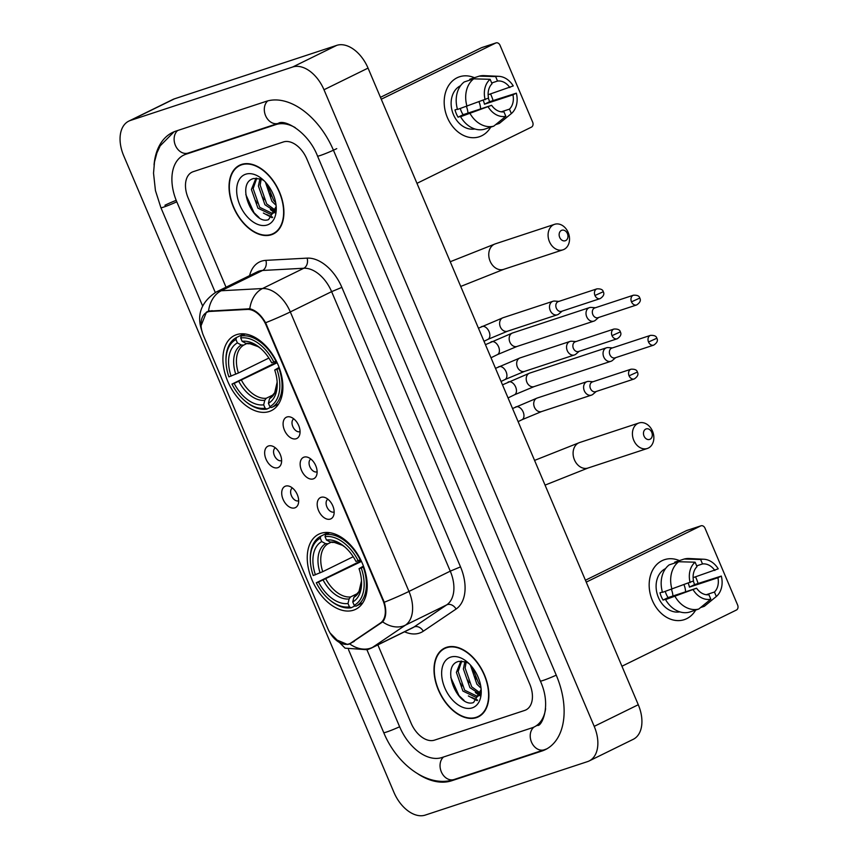 <?xml version="1.0" encoding="UTF-8"?>
<svg xmlns="http://www.w3.org/2000/svg" width="858" height="858" viewBox="0 0 858 858"><rect width="100%" height="100%" fill="white"/><g stroke="black" fill="none" stroke-linecap="round" stroke-linejoin="round"><path stroke-width="1.29" d="M269.219 411.508A41.849 26.33 -116.2 0 0 271.343 410.639A41.849 26.33 -116.2 0 0 277.327 363.127A41.849 26.33 -116.2 0 0 236.594 334.652A41.849 26.33 -116.2 0 0 234.459 335.521A41.849 26.33 -116.2 0 0 228.485 383.033A41.849 26.33 -116.2 0 0 269.219 411.508M353.55 610.177A41.849 26.33 -116.2 0 0 355.673 609.309A41.849 26.33 -116.2 0 0 361.658 561.797A41.849 26.33 -116.2 0 0 320.924 533.322A41.849 26.33 -116.2 0 0 318.79 534.191A41.849 26.33 -116.2 0 0 312.816 581.713A41.849 26.33 -116.2 0 0 353.55 610.177M321.064 497.329A11.84 7.454 63.8 0 1 324.367 497.318A11.84 7.454 63.8 0 1 332.368 504.912A11.84 7.454 63.8 0 1 333.494 515.894A11.84 7.454 63.8 0 1 330.298 519.079A11.84 7.454 63.8 0 1 318.554 510.542A11.84 7.454 63.8 0 1 321.064 497.329M327.906 499.195A7.111 4.472 -116.2 0 0 327.091 507.314A7.111 4.472 -116.2 0 0 333.955 512.022A7.111 4.472 -116.2 0 0 334.159 511.947M304.011 457.153A11.84 7.454 63.8 0 1 307.314 457.142A11.84 7.454 63.8 0 1 315.315 464.746A11.84 7.454 63.8 0 1 316.441 475.729A11.84 7.454 63.8 0 1 313.245 478.903A11.84 7.454 63.8 0 1 301.512 470.377A11.84 7.454 63.8 0 1 304.011 457.153M310.853 459.03A7.111 4.472 -116.2 0 0 310.049 467.138A7.111 4.472 -116.2 0 0 316.902 471.857A7.111 4.472 -116.2 0 0 317.106 471.771M286.958 416.988A11.84 7.454 63.8 0 1 290.261 416.977A11.84 7.454 63.8 0 1 298.262 424.581A11.84 7.454 63.8 0 1 299.388 435.553A11.84 7.454 63.8 0 1 296.192 438.738A11.84 7.454 63.8 0 1 284.459 430.212A11.84 7.454 63.8 0 1 286.958 416.988M293.801 418.865A7.111 4.472 -116.2 0 0 292.996 426.973A7.111 4.472 -116.2 0 0 299.85 431.681A7.111 4.472 -116.2 0 0 300.064 431.606M285.575 486.121A11.84 7.454 63.8 0 1 288.878 486.111A11.84 7.454 63.8 0 1 296.879 493.715A11.84 7.454 63.8 0 1 298.005 504.697A11.84 7.454 63.8 0 1 294.809 507.872A11.84 7.454 63.8 0 1 283.076 499.345A11.84 7.454 63.8 0 1 285.575 486.121M292.417 487.998A7.111 4.472 -116.2 0 0 291.613 496.106A7.111 4.472 -116.2 0 0 298.477 500.825A7.111 4.472 -116.2 0 0 298.681 500.74M268.522 445.956A11.84 7.454 63.8 0 1 271.836 445.946A11.84 7.454 63.8 0 1 279.837 453.55A11.84 7.454 63.8 0 1 280.952 464.521A11.84 7.454 63.8 0 1 277.756 467.707A11.84 7.454 63.8 0 1 266.023 459.18A11.84 7.454 63.8 0 1 268.522 445.956M275.364 447.822A7.111 4.472 -116.2 0 0 274.56 455.941A7.111 4.472 -116.2 0 0 281.424 460.649A7.111 4.472 -116.2 0 0 281.628 460.574M351.04 642.899A21.321 13.417 63.8 0 1 350.021 643.489A21.321 13.417 63.8 0 1 348.938 643.929A21.321 13.417 63.8 0 1 327.81 628.582L203.475 335.65A21.321 13.417 63.8 0 1 206.896 312.291A21.321 13.417 63.8 0 1 210.328 311.411L247.351 309.416A21.321 13.417 63.8 0 1 266.119 325.203L382.872 600.235A21.321 13.417 63.8 0 1 380.459 623.005L351.04 642.899L354.354 641.269M476.372 717.663A38.288 24.099 -116.2 0 0 478.324 716.87A38.288 24.099 -116.2 0 0 483.794 673.391A38.288 24.099 -116.2 0 0 446.514 647.329A38.288 24.099 -116.2 0 0 444.573 648.122A38.288 24.099 -116.2 0 0 439.103 691.612A38.288 24.099 -116.2 0 0 476.372 717.663M271.396 234.76A38.288 24.099 -116.2 0 0 273.348 233.966A38.288 24.099 -116.2 0 0 278.818 190.487A38.288 24.099 -116.2 0 0 241.538 164.436A38.288 24.099 -116.2 0 0 239.586 165.229A38.288 24.099 -116.2 0 0 234.127 208.708A38.288 24.099 -116.2 0 0 271.396 234.76M201.062 325.729L206.456 312.108L208.505 311.154L249.785 308.773C255.684 310.167 260.961 314.822 265.615 322.737L384.255 602.252C386.69 610.982 386.164 617.535 382.689 621.878L349.753 643.972L347.544 644.487L334.92 639.178M206.456 312.108L207.261 311.669M193.222 171.675A23.681 14.908 -116.2 0 0 192.01 172.168A23.681 14.908 -116.2 0 0 188.213 198.123L226.029 287.205L188.213 198.123A23.681 14.908 -116.2 0 1 192.01 172.168A23.681 14.908 -116.2 0 1 193.222 171.675L283.397 141.956L193.222 171.675M377.863 644.894L411.046 723.069A23.681 14.908 -116.2 0 0 434.513 740.132L524.699 710.424A23.681 14.908 -116.2 0 0 525.9 709.931A23.681 14.908 -116.2 0 0 529.697 683.976L306.874 159.02A23.681 14.908 -116.2 0 0 283.397 141.956A23.681 14.908 -116.2 0 1 306.874 159.02L529.697 683.976A23.681 14.908 -116.2 0 1 525.9 709.931A23.681 14.908 -116.2 0 1 524.699 710.424L434.513 740.132A23.681 14.908 -116.2 0 1 411.046 723.069L377.863 644.894M241.881 164.318A38.288 24.099 -116.2 0 0 241.077 164.94M274.474 232.968A38.288 24.099 -116.2 0 0 275.461 232.711M446.857 647.222A38.288 24.099 -116.2 0 0 446.053 647.833M479.461 715.872A38.288 24.099 -116.2 0 0 480.437 715.604M446.675 647.693A37.891 23.852 -116.2 0 0 444.744 648.476A37.891 23.852 -116.2 0 0 439.328 691.516A37.891 23.852 -116.2 0 0 476.222 717.299A37.891 23.852 -116.2 0 0 478.153 716.516A37.891 23.852 -116.2 0 0 483.558 673.476A37.891 23.852 -116.2 0 0 446.675 647.693M469.036 663.62A19.734 12.42 -116.2 0 0 465.497 661.872L458.74 661.389C440.047 665.636 457.829 708.494 473.519 702.53L481.166 690.304M481.156 689.392L476.791 696.953L475.879 697.318L462.912 691.065L456.392 672.372L460.928 661.078M480.609 694.497L476.791 696.953M477.627 696.46L464.661 690.207L458.14 671.514L461.765 661.089M481.048 688.213L476.909 684.201L470.388 665.004M480.652 685.531L478.657 683.343L472.211 667.138M479.729 694.133L469.916 687.633L463.384 668.94L464.918 661.679M480.276 693.028L471.664 686.775L465.133 668.071L466.141 662.108M472.222 707.871A27.628 17.385 -116.2 0 0 481.231 690.84A27.628 17.385 -116.2 0 0 466.945 661.732A27.628 17.385 -116.2 0 0 450.675 657.121A27.628 17.385 -116.2 0 0 444.83 687.966A27.628 17.385 -116.2 0 0 472.222 707.871M464.06 700.418L458.966 695.559L450.772 677.412M477.659 700.117L471.514 697.318M461.926 686.121L460.628 683.472M479.483 694.53L478.517 693.886M468.918 682.689L467.621 680.04M475.911 679.246L474.613 676.597M477.134 700.621L468.35 695.945M480.201 695.849L479.525 695.495M479 695.184L475.343 692.503M696.428 578.85A31.585 24.453 -108.2 0 1 698.058 583.461A31.585 24.453 -108.2 0 0 696.428 578.85A31.585 24.453 -108.2 0 0 695.516 576.855A31.585 24.453 -108.2 0 1 696.428 578.85M695.688 610.049A31.585 24.453 -108.2 0 1 652.37 600.482A31.585 24.453 -108.2 0 1 654.01 567.824A31.585 24.453 -108.2 0 1 679.397 560.617A31.585 24.453 -108.2 0 0 664.51 559.673A31.585 24.453 -108.2 0 0 652.37 600.482A31.585 24.453 -108.2 0 0 684.276 619.658A31.585 24.453 -108.2 0 0 695.688 610.049M621.943 666.237L736.421 610.027A3.947 3.057 71.8 0 0 737.633 605.051L705.008 528.196A3.947 3.057 71.8 0 0 701.018 525.804A3.947 3.057 71.8 0 0 700.718 525.922L686.475 530.619L585.435 580.233M586.239 582.132L700.718 525.922M686.475 530.619A3.947 3.057 -108.2 0 1 686.775 530.491A3.947 3.057 -108.2 0 1 687.097 530.416M671.428 589.414A19.734 15.283 -108.2 0 1 672.972 595.988M688.255 583.301A15.787 12.226 71.8 0 1 688.255 583.322A15.787 12.226 71.8 0 1 689.446 587.119L717.921 577.734A15.787 12.226 -108.2 0 1 714.435 592.031L706.252 594.723M662.387 592.031L659.974 592.824A22.898 17.728 -108.2 0 0 661.271 596.567A22.898 17.728 -108.2 0 0 663.052 600.074L667.792 598.519L665.561 599.613A26.051 20.174 -108.2 0 0 689.274 612.172L698.766 609.041L710.821 599.195L708.923 594.733A15.787 12.226 -108.2 0 1 696.589 588.202L668.114 597.586A15.787 12.226 71.8 0 1 666.226 594.133A15.787 12.226 71.8 0 1 665.293 591.43M684.03 584.845A15.787 12.226 -108.2 0 1 685.574 591.838M679.815 611.861A22.898 17.728 -108.2 0 1 658.418 597.511A22.898 17.728 -108.2 0 1 665.561 568.597M662.483 592.363A26.051 20.174 -108.2 0 1 669.197 564.864L678.689 561.733L695.109 562.194L697.007 566.655A15.787 12.226 -108.2 0 0 693.511 580.952L662.483 592.363M696.675 565.872L702.509 563.953L700.621 559.491L684.191 559.03L674.699 562.162L675.031 562.945M665.561 599.613L696.589 588.202M698.766 609.041A26.051 20.174 -108.2 0 1 675.053 596.482M671.975 589.231A26.051 20.174 -108.2 0 1 678.689 561.733M684.191 559.03A26.051 20.174 -108.2 0 1 689.135 558.515L703.871 559.244A20.528 15.894 -108.2 0 1 718.232 568.822L693.114 577.649M710.821 599.195A20.528 15.894 -108.2 0 1 693.21 589.875M690.132 582.614A20.528 15.894 -108.2 0 1 695.109 562.194M700.621 559.491A20.528 15.894 -108.2 0 1 703.871 559.244M702.509 563.953A15.787 12.226 -108.2 0 1 714.843 570.484M693.285 581.07A22.898 17.728 -108.2 0 1 694.519 584.63L721.31 576.072A20.528 15.894 -108.2 0 1 716.323 596.492L714.435 592.031M713.588 598.734L704.761 605.952A26.051 20.174 -108.2 0 1 704.279 606.338L716.323 596.492M700.6 607.55L704.279 606.338M717.921 577.734L721.31 576.072M689.446 587.119L694.519 584.63M663.052 600.074L668.114 597.586M241.699 164.79A37.891 23.852 -116.2 0 0 239.768 165.583A37.891 23.852 -116.2 0 0 234.352 208.612A37.891 23.852 -116.2 0 0 271.246 234.406A37.891 23.852 -116.2 0 0 273.166 233.612A37.891 23.852 -116.2 0 0 278.582 190.583A37.891 23.852 -116.2 0 0 241.699 164.79M264.06 180.716A19.734 12.42 -116.2 0 0 260.521 178.968L253.764 178.496C235.071 182.733 252.853 225.59 268.543 219.627L276.19 207.4M276.179 206.488L271.814 214.05L270.892 214.414L257.936 208.172L251.405 189.468L255.952 178.185M275.632 211.594L271.814 214.05M272.651 213.556L259.684 207.314L253.153 188.61L256.789 178.196M276.072 205.309L271.922 201.298L265.412 182.111M275.675 202.627L273.681 200.44L267.235 184.234M274.753 211.229L264.929 204.73L258.408 186.036L259.942 178.775M275.3 210.135L266.677 203.872L260.156 185.178L261.164 179.204M267.235 224.978A27.628 17.385 -116.2 0 0 276.255 207.947A27.628 17.385 -116.2 0 0 261.958 178.839A27.628 17.385 -116.2 0 0 245.699 174.217A27.628 17.385 -116.2 0 0 239.854 205.073A27.628 17.385 -116.2 0 0 267.235 224.978M259.073 217.524L253.989 212.666L245.796 194.519M272.683 217.224L266.538 214.425M256.939 203.217L255.641 200.568M274.506 211.626L273.53 210.982M263.932 199.785L262.645 197.136M270.935 196.353L269.637 193.704M272.158 217.718L263.374 213.041M275.225 212.945L274.549 212.591M274.013 212.291L270.367 209.609M651.737 432.271A5.523 4.279 71.8 0 0 645.731 429.097A5.523 4.279 71.8 0 0 644.026 436.057A5.523 4.279 71.8 0 0 650.042 439.242A5.523 4.279 71.8 0 0 651.737 432.271M633.772 440.326A13.417 10.393 -108.2 0 1 638.942 422.983A13.417 10.393 -108.2 0 1 652.498 431.134A13.417 10.393 -108.2 0 1 647.34 448.477A13.417 10.393 -108.2 0 1 633.772 440.326M363.738 566.902L361.239 567.975A37.58 23.649 -116.2 0 1 354.182 605.298L352.756 601.941A33.945 21.364 -116.2 0 0 361.54 582.003A33.945 21.364 -116.2 0 0 359.041 568.693L363.438 566.076M355.148 605.812L351.147 607.775L349.431 606.853A37.58 23.649 -116.2 0 1 329.762 599.989A37.58 23.649 -116.2 0 1 316.302 582.775L361.175 560.757M310.328 560.403A37.58 23.649 -116.2 0 1 320.291 538.213L320.774 536.207A39.157 24.646 -116.2 0 0 310.296 559.384L310.328 560.403A37.58 23.649 -116.2 0 0 313.234 575.525L322.737 571.675L353.217 556.713M320.774 536.207L328.314 532.507M329.579 532.657L325.525 534.652L325.043 536.647A37.58 23.649 -116.2 0 1 358.161 560.724L360.221 559.866A39.157 24.646 -116.2 0 0 325.525 534.652M354.182 605.298L355.898 606.209A39.157 24.646 -116.2 0 0 363.299 567.117M355.898 606.209L362.827 602.809M320.291 538.213L321.718 541.57A33.945 21.364 -116.2 0 0 315.422 574.806M358.161 560.724L355.963 561.443A33.945 21.364 -116.2 0 0 343.983 546.246A33.945 21.364 -116.2 0 0 326.458 540.004L325.043 536.647M359.041 568.693L361.239 567.975M330.952 542.331L328.024 543.768L325.622 543.65L321.718 541.57M326.458 540.004L330.373 542.095L332.775 542.202M353.839 597.393A30.373 19.112 -116.2 0 0 361.486 580.812L359.019 591.419L353.839 597.393L352.756 601.941M329.762 599.989L330.544 600.632A39.157 24.646 -116.2 0 0 351.147 607.775M316.302 582.775L318.5 582.056A33.945 21.364 -116.2 0 0 348.005 603.496L349.431 606.853M361.475 561.422L318.5 582.056M348.005 603.496L349.099 598.959L350.59 596.932L357.496 593.543M567.406 233.601A5.523 4.279 71.8 0 0 561.4 230.427A5.523 4.279 71.8 0 0 559.695 237.387A5.523 4.279 71.8 0 0 565.712 240.572A5.523 4.279 71.8 0 0 567.406 233.601M549.442 241.656A13.417 10.393 -108.2 0 1 554.611 224.313A13.417 10.393 -108.2 0 1 568.168 232.464A13.417 10.393 -108.2 0 1 563.009 249.807A13.417 10.393 -108.2 0 1 549.442 241.656M279.408 368.232L276.909 369.305A37.58 23.649 -116.2 0 1 269.852 406.617L268.425 403.271A33.945 21.364 -116.2 0 0 277.209 383.333A33.945 21.364 -116.2 0 0 274.71 370.023L279.107 367.406M270.817 407.142L266.817 409.105L265.101 408.183A37.58 23.649 -116.2 0 1 245.431 401.319A37.58 23.649 -116.2 0 1 231.971 384.105L276.844 362.087M225.997 361.733A37.58 23.649 -116.2 0 1 235.961 339.543L236.443 337.537A39.157 24.646 -116.2 0 0 225.965 360.714L225.997 361.733A37.58 23.649 -116.2 0 0 228.904 376.855L238.406 373.005L268.886 358.043M236.443 337.537L243.983 333.837M245.249 333.987L241.195 335.982L240.712 337.977A37.58 23.649 -116.2 0 1 273.831 362.055L275.89 361.197A39.157 24.646 -116.2 0 0 241.195 335.982M269.852 406.617L271.568 407.539A39.157 24.646 -116.2 0 0 278.968 368.447M271.568 407.539L278.496 404.139M235.961 339.543L237.387 342.9A33.945 21.364 -116.2 0 0 231.092 376.136M273.831 362.055L271.632 362.773A33.945 21.364 -116.2 0 0 259.652 347.576A33.945 21.364 -116.2 0 0 242.128 341.334L240.712 337.977M274.71 370.023L276.909 369.305M246.621 343.661L243.693 345.098L241.291 344.98L237.387 342.9M242.128 341.334L246.042 343.414L248.445 343.532M269.509 398.723A30.373 19.112 -116.2 0 0 277.155 382.142L274.689 392.75L269.509 398.723L268.425 403.271M245.431 401.319L246.214 401.962A39.157 24.646 -116.2 0 0 266.817 409.105M231.971 384.105L234.17 383.387A33.945 21.364 -116.2 0 0 263.674 404.826L265.101 408.183M277.145 362.752L234.17 383.387M263.674 404.826L264.768 400.289L266.259 398.262L273.166 394.873M612.451 347.908L608.204 347.587A7.111 5.502 71.8 0 0 606.499 347.79A7.111 5.502 71.8 0 0 605.952 348.016A7.111 5.502 71.8 0 0 603.764 356.971A7.111 5.502 71.8 0 0 610.95 361.293A7.111 5.502 71.8 0 0 611.497 361.068A7.111 5.502 71.8 0 0 612.44 360.446L615.669 357.657M648.53 342.01A5.127 3.968 71.8 0 1 650.503 335.371L611.861 348.101A5.127 3.968 71.8 0 0 611.475 348.262A5.127 3.968 71.8 0 0 609.888 354.74A5.127 3.968 71.8 0 0 615.079 357.85L653.71 345.12C657.131 342.835 658.172 340.54 656.831 338.245L648.53 342.01A5.127 3.968 71.8 0 0 653.71 345.12M595.409 307.743L591.151 307.421A7.111 5.502 71.8 0 0 589.446 307.625A7.111 5.502 71.8 0 0 588.899 307.85A7.111 5.502 71.8 0 0 586.722 316.806A7.111 5.502 71.8 0 0 593.897 321.117A7.111 5.502 71.8 0 0 594.444 320.903A7.111 5.502 71.8 0 0 595.388 320.27L598.616 317.492M631.477 301.834A5.127 3.968 71.8 0 1 633.451 295.206L594.819 307.936A5.127 3.968 71.8 0 0 594.422 308.097A5.127 3.968 71.8 0 0 592.835 314.564A5.127 3.968 71.8 0 0 598.026 317.685L636.657 304.955C640.079 302.659 641.119 300.375 639.778 298.069L631.477 301.834A5.127 3.968 71.8 0 0 636.657 304.955M593.007 381.735L588.749 381.413A7.111 5.502 71.8 0 0 587.044 381.617A7.111 5.502 71.8 0 0 586.497 381.842A7.111 5.502 71.8 0 0 584.319 390.798A7.111 5.502 71.8 0 0 591.494 395.109A7.111 5.502 71.8 0 0 592.041 394.894A7.111 5.502 71.8 0 0 592.985 394.262L596.213 391.484M629.075 375.825A5.127 3.968 71.8 0 1 631.048 369.197L592.417 381.928A5.127 3.968 71.8 0 0 592.02 382.089A5.127 3.968 71.8 0 0 590.443 388.556A5.127 3.968 71.8 0 0 595.624 391.677L634.255 378.946C637.676 376.651 638.717 374.367 637.376 372.061L629.075 375.825A5.127 3.968 71.8 0 0 634.255 378.946M575.954 341.559L571.707 341.248A7.111 5.502 71.8 0 0 570.002 341.441A7.111 5.502 71.8 0 0 569.455 341.666A7.111 5.502 71.8 0 0 567.267 350.632A7.111 5.502 71.8 0 0 574.442 354.944A7.111 5.502 71.8 0 0 574.989 354.719A7.111 5.502 71.8 0 0 575.933 354.097L579.161 351.308M612.022 335.66A5.127 3.968 71.8 0 1 613.996 329.032L575.364 341.752A5.127 3.968 71.8 0 0 574.967 341.913A5.127 3.968 71.8 0 0 573.391 348.391A5.127 3.968 71.8 0 0 578.571 351.501L617.202 338.771C620.624 336.486 621.664 334.191 620.323 331.896L612.022 335.66A5.127 3.968 71.8 0 0 617.202 338.771M558.901 301.394L554.654 301.072A7.111 5.502 71.8 0 0 552.949 301.276A7.111 5.502 71.8 0 0 552.402 301.501A7.111 5.502 71.8 0 0 550.214 310.457A7.111 5.502 71.8 0 0 557.389 314.779A7.111 5.502 71.8 0 0 557.936 314.554A7.111 5.502 71.8 0 0 558.89 313.921L562.119 311.143M594.969 295.484A5.127 3.968 71.8 0 1 596.943 288.856L558.311 301.587A5.127 3.968 71.8 0 0 557.915 301.748A5.127 3.968 71.8 0 0 556.338 308.215A5.127 3.968 71.8 0 0 561.518 311.336L600.16 298.605C603.571 296.321 604.611 294.026 603.271 291.731L594.969 295.484A5.127 3.968 71.8 0 0 600.16 298.605M491.441 95.946A31.585 24.453 -108.2 0 1 493.082 100.558A31.585 24.453 -108.2 0 0 491.441 95.946A31.585 24.453 -108.2 0 0 490.529 93.951A31.585 24.453 -108.2 0 1 491.441 95.946M490.712 127.156A31.585 24.453 -108.2 0 1 447.383 117.578A31.585 24.453 -108.2 0 1 449.034 84.931A31.585 24.453 -108.2 0 1 474.42 77.713A31.585 24.453 -108.2 0 0 459.534 76.77L459.534 76.77A31.585 24.453 -108.2 0 0 447.383 117.578A31.585 24.453 -108.2 0 0 479.3 136.765A31.585 24.453 -108.2 0 0 490.712 127.156M416.967 183.344L531.434 127.134A3.947 3.057 71.8 0 0 532.657 122.158L500.032 45.302A3.947 3.057 71.8 0 0 496.042 42.9A3.947 3.057 71.8 0 0 495.731 43.029L481.499 47.716L380.448 97.329M381.263 99.228L495.731 43.029M481.499 47.716A3.947 3.057 -108.2 0 1 481.799 47.587A3.947 3.057 -108.2 0 1 482.121 47.512M466.452 106.51A19.734 15.283 -108.2 0 1 467.996 113.084M483.269 100.407A15.787 12.226 71.8 0 1 483.279 100.418A15.787 12.226 71.8 0 1 484.47 104.215L512.945 94.83A15.787 12.226 -108.2 0 1 509.459 109.138L501.276 111.83M457.411 109.127L454.997 109.931A22.898 17.728 -108.2 0 0 456.295 113.674A22.898 17.728 -108.2 0 0 458.075 117.181L462.816 115.615L460.585 116.709A26.051 20.174 -108.2 0 0 484.298 129.268L493.79 126.137L505.845 116.302L503.946 111.84A15.787 12.226 -108.2 0 1 491.613 105.309L463.138 114.693A15.787 12.226 71.8 0 1 461.25 111.24A15.787 12.226 71.8 0 1 460.317 108.537M479.054 101.941A15.787 12.226 -108.2 0 1 480.598 108.934M474.839 128.957A22.898 17.728 -108.2 0 1 453.442 114.607A22.898 17.728 -108.2 0 1 460.585 85.693M457.507 109.459A26.051 20.174 -108.2 0 1 464.221 81.96L473.713 78.839L490.132 79.301L492.031 83.752A15.787 12.226 -108.2 0 0 488.534 98.059L457.507 109.459M491.698 82.979L497.533 81.049L495.645 76.587L479.214 76.137L469.723 79.258L470.055 80.041M460.585 116.709L491.613 105.309M493.79 126.137A26.051 20.174 -108.2 0 1 470.077 113.578M466.999 106.328A26.051 20.174 -108.2 0 1 473.713 78.839M479.214 76.137A26.051 20.174 -108.2 0 1 484.159 75.622L498.895 76.341A20.528 15.894 -108.2 0 1 513.256 85.918L488.138 94.745M505.845 116.302A20.528 15.894 -108.2 0 1 488.223 106.971M485.145 99.721A20.528 15.894 -108.2 0 1 490.132 79.301M495.645 76.587A20.528 15.894 -108.2 0 1 498.895 76.341M497.533 81.049A15.787 12.226 -108.2 0 1 509.866 87.58M488.309 98.166A22.898 17.728 -108.2 0 1 489.532 101.727L516.334 93.168A20.528 15.894 -108.2 0 1 511.347 113.588L509.459 109.138M508.601 115.841L499.785 123.048A26.051 20.174 -108.2 0 1 499.292 123.434L511.347 113.588M495.624 124.646L499.292 123.434M512.945 94.83L516.334 93.168M484.47 104.215L489.532 101.727M458.075 117.181L463.138 114.693M295.238 127.617A42.632 26.834 -116.2 0 0 276.008 124.56L185.832 154.268A42.632 26.834 -116.2 0 0 183.666 155.159A42.632 26.834 -116.2 0 0 176.823 201.877L215.294 292.503M366.977 649.86L399.656 726.823A42.632 26.834 -116.2 0 0 441.902 757.539L532.078 727.82A42.632 26.834 -116.2 0 0 534.255 726.94A42.632 26.834 -116.2 0 0 545.613 708.676M130.373 120.474A31.585 19.873 -116.2 0 0 128.764 121.139A31.585 19.873 -116.2 0 0 123.702 155.738L393.929 792.352A31.585 19.873 -116.2 0 0 425.225 815.1L587.537 761.614A31.585 19.873 -116.2 0 0 589.146 760.96A31.585 19.873 -116.2 0 0 594.219 726.361L323.992 89.747A31.585 19.873 -116.2 0 0 292.696 66.999L130.373 120.474L174.431 98.842A31.585 19.873 -116.2 0 0 172.823 99.496L128.764 121.139M589.146 760.96L633.215 739.328A31.585 19.873 -116.2 0 0 638.277 704.729L368.05 68.104A31.585 19.873 -116.2 0 0 336.754 45.356L174.431 98.842M418.243 774.12A67.9 42.728 -116.2 0 0 451.748 780.737L541.934 751.029A67.9 42.728 -116.2 0 0 545.388 749.613A67.9 42.728 -116.2 0 0 556.274 675.214L333.451 150.268A67.9 42.728 -116.2 0 0 266.162 101.362L175.987 131.07A67.9 42.728 -116.2 0 0 172.522 132.475A67.9 42.728 -116.2 0 0 154.054 164.918M382.872 600.235L383.408 599.967M380.459 623.005L382.647 621.932M266.119 325.203L266.666 324.935M247.351 309.416L248.884 308.666M210.328 311.411L211.98 310.607M249.592 275.643A39.479 24.839 63.8 0 1 261.497 261.164A39.479 24.839 63.8 0 1 265.862 260.36L307.11 258.129A39.479 24.839 63.8 0 1 341.87 287.376L460.521 566.881A39.479 24.839 63.8 0 1 456.07 609.051L423.284 631.22A39.479 24.839 63.8 0 1 404.536 631.788M208.505 311.154A27.628 20.742 -93.1 0 1 221.246 290.755L262.559 270.474A31.585 19.873 -116.2 0 0 259.073 271.117A31.585 19.873 -116.2 0 0 257.464 271.772L216.162 292.052A31.585 19.873 63.8 0 1 217.771 291.398A31.585 19.873 63.8 0 1 221.246 290.755L262.505 288.535A31.585 19.873 63.8 0 1 290.315 311.926L408.966 591.43A27.628 1.877 157 0 1 384.255 602.252M460.521 566.881L450.268 571.149L408.966 591.43A31.585 19.873 63.8 0 1 405.394 625.171L372.608 647.34A31.585 19.873 63.8 0 1 371.106 648.208L412.408 627.927A31.585 19.873 -116.2 0 0 413.921 627.059L446.707 604.879A31.585 19.873 -116.2 0 0 450.268 571.149L331.617 291.645A31.585 19.873 -116.2 0 0 303.807 268.243L262.559 270.474A7.894 5.931 86.9 0 0 265.862 260.36M349.774 643.961A27.628 21.396 -124.1 0 0 372.608 647.34L413.921 627.059A7.894 6.113 55.9 0 1 423.284 631.22M265.615 322.737A27.628 1.877 -23 0 0 290.315 311.926L331.617 291.645L341.87 287.376M249.785 308.773A27.628 20.742 -93.1 0 1 262.505 288.535L303.807 268.243A7.894 5.931 86.9 0 0 307.11 258.129M456.07 609.051A7.894 6.113 55.9 0 0 446.707 604.879L405.394 625.171A27.628 21.396 -124.1 0 1 382.689 621.878M534.566 460.403L579.611 442.535A13.417 10.393 71.8 0 0 574.452 459.877A13.417 10.393 71.8 0 0 588.009 468.028L545.055 485.113M325.622 543.65A30.373 19.112 -116.2 0 0 320.088 572.865M331.992 542.428L334.33 542.406L342.417 545.313L344.905 547.029A30.373 19.112 -116.2 0 0 330.373 542.095M328.024 543.768A29.215 18.383 -116.2 0 0 322.737 571.675M323.166 580.115A30.373 19.112 -116.2 0 0 349.099 598.959M325.815 578.925A29.215 18.383 -116.2 0 0 350.59 596.932M450.236 261.733L495.281 243.865A13.417 10.393 71.8 0 0 490.122 261.207A13.417 10.393 71.8 0 0 503.678 269.358L460.725 286.443M241.291 344.98A30.373 19.112 -116.2 0 0 235.757 374.195M247.662 343.758L250 343.736L258.086 346.643L260.575 348.348A30.373 19.112 -116.2 0 0 246.042 343.414M243.693 345.098A29.215 18.383 -116.2 0 0 238.406 373.005M238.835 381.445A30.373 19.112 -116.2 0 0 264.768 400.289M241.484 380.255A29.215 18.383 -116.2 0 0 266.259 398.262M507.904 382.218A7.111 4.472 63.8 0 1 508.247 382.014A7.111 4.472 63.8 0 1 508.601 381.874A7.111 4.472 63.8 0 1 515.808 387.398A7.111 4.472 63.8 0 1 514.51 394.777L508.054 397.94M502.498 384.845L529.665 373.112A7.111 5.502 71.8 0 0 526.93 382.293A7.111 5.502 71.8 0 0 527.112 382.7A7.111 5.502 71.8 0 0 534.105 386.604L514.51 394.777M490.851 342.042A7.111 4.472 63.8 0 1 491.194 341.849A7.111 4.472 63.8 0 1 491.559 341.699A7.111 4.472 63.8 0 1 498.766 347.233A7.111 4.472 63.8 0 1 497.458 354.601L491.001 357.775M485.446 344.669L512.612 332.947A7.111 5.502 71.8 0 0 509.877 342.127A7.111 5.502 71.8 0 0 510.06 342.535A7.111 5.502 71.8 0 0 517.052 346.439L497.458 354.601M515.411 407.153A7.111 4.472 63.8 0 1 515.755 406.96A7.111 4.472 63.8 0 1 516.108 406.81A7.111 4.472 63.8 0 1 523.316 412.344A7.111 4.472 63.8 0 1 522.018 419.712L541.612 411.55L591.494 395.109M587.044 381.617L537.162 398.048A7.111 5.502 71.8 0 0 534.437 407.239A7.111 5.502 71.8 0 0 534.62 407.636A7.111 5.502 71.8 0 0 541.612 411.55M498.359 366.988A7.111 4.472 63.8 0 1 498.702 366.784A7.111 4.472 63.8 0 1 499.056 366.645A7.111 4.472 63.8 0 1 506.263 372.168A7.111 4.472 63.8 0 1 504.965 379.547L524.56 371.375L574.442 354.944M570.002 341.441L520.12 357.883A7.111 5.502 71.8 0 0 517.385 367.063A7.111 5.502 71.8 0 0 517.567 367.471A7.111 5.502 71.8 0 0 524.56 371.375M481.306 326.812A7.111 4.472 63.8 0 1 481.649 326.619A7.111 4.472 63.8 0 1 482.014 326.469A7.111 4.472 63.8 0 1 489.221 332.003A7.111 4.472 63.8 0 1 487.912 339.371L507.507 331.209L557.389 314.779M552.949 301.276L503.067 317.717A7.111 5.502 71.8 0 0 500.332 326.898A7.111 5.502 71.8 0 0 500.514 327.306A7.111 5.502 71.8 0 0 507.507 331.209M176.19 200.322A12.634 0.858 -23 0 0 164.94 205.255M202.574 305.845L160.907 207.69A12.634 0.858 -23 0 0 176.802 201.812M177.66 130.523A12.634 9.781 71.8 0 0 175.397 145.377A12.634 9.781 71.8 0 0 188.17 153.046L278.346 123.338C284.32 118.822 308.161 131.671 317.535 156.081L540.358 681.038C552.177 706.799 540.872 727.348 537.558 725.31L536.357 725.804M267.739 100.89A12.634 9.781 71.8 0 0 265.583 115.658A12.634 9.781 71.8 0 0 278.346 123.338M336.754 148.638A12.634 0.858 157 0 1 324.463 153.979A12.634 0.858 157 0 1 317.535 156.081M556.252 675.16A12.634 0.858 157 0 1 540.358 681.038M546.911 748.809L544.262 749.795A12.634 9.781 -108.2 0 1 531.499 742.127A12.634 9.781 -108.2 0 1 534.041 727.037M544.262 749.795L454.086 779.514A12.634 9.781 -108.2 0 1 441.323 771.835A12.634 9.781 -108.2 0 1 443.575 756.981M454.086 779.514C428.367 788.33 396.964 764.853 383.74 732.646A12.634 0.858 -23 0 0 399.624 726.769M336.754 45.356L292.696 66.999M368.05 68.104L323.992 89.747M638.277 704.729L594.219 726.361M454.579 779.343L451.748 780.737M188.663 152.885L185.832 154.268M278.775 123.198L276.008 124.56M350.021 643.489L353.871 641.602M206.896 312.291L209.985 310.768M330.094 633L345.066 648.165L367.374 649.731L371.106 648.208M216.162 292.052C200.761 302.306 196.139 315.615 202.263 331.982M447.844 646.964L444.744 648.476M481.252 714.993L478.153 716.516M686.775 530.491L701.018 525.804M242.868 164.06L239.768 165.583M276.265 232.089L273.166 233.612M579.611 442.535L638.942 422.983M588.009 468.028L647.34 448.477M495.281 243.865L554.611 224.313M503.678 269.358L563.009 249.807M529.665 373.112L606.499 347.79M534.105 386.604L610.95 361.293M650.503 335.371C654.3 335.199 656.413 336.154 656.831 338.245M512.612 332.947L589.446 307.625M517.052 346.439L593.897 321.117M633.451 295.206C637.258 295.023 639.36 295.978 639.778 298.069M512.548 408.526L537.162 398.048M518.114 421.632L522.018 419.712M631.048 369.197C634.856 369.015 636.958 369.97 637.376 372.061M495.495 368.361L520.12 357.883M501.061 381.467L504.965 379.547M613.996 329.032C617.803 328.85 619.916 329.804 620.323 331.896M478.442 328.196L503.067 317.717M484.009 341.291L487.912 339.371M596.943 288.856C600.75 288.674 602.863 289.639 603.271 291.731M481.799 47.587L496.042 42.9M383.74 732.646L348.477 649.57M174.099 131.767L160.189 145.828L156.907 152.917L154.515 161.862L153.528 173.166L155.437 190.562L160.907 207.69M186.969 153.539L188.17 153.046"/></g></svg>
